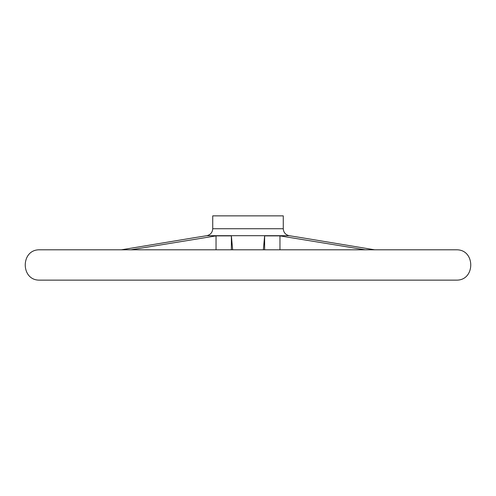 <?xml version="1.0" encoding="UTF-8"?>
<svg xmlns="http://www.w3.org/2000/svg" width="496" height="496" viewBox="0 0 496 496"><rect width="100%" height="100%" fill="white"/><g stroke="black" fill="none" stroke-linecap="round" stroke-linejoin="round"><path stroke-width="0.74" d="M456.605 280.135L39.345 280.135C20.547 280.314 20.547 249.624 39.345 249.804L456.655 249.804L39.37 249.804L121.353 249.804L196.342 237.367M232.643 249.804L231.378 235.885L216.033 235.885L130.845 249.804M231.378 249.804L231.378 235.885M299.658 237.367L374.647 249.804L456.605 249.804M216.033 249.804L216.033 235.885M264.622 249.804L264.622 235.885L263.357 249.804M279.967 249.804L279.967 235.885L264.622 235.885M365.155 249.804L279.967 235.885M212.734 228.724L283.266 228.724L283.266 215.865L212.734 215.865L212.734 228.724C212.455 232.494 210.478 234.819 206.801 235.693L289.199 235.693L301.252 237.627M283.266 228.724C283.545 232.494 285.522 234.819 289.199 235.693M39.37 280.135L456.63 280.135L39.37 280.135M456.655 280.135C475.453 280.314 475.459 249.624 456.655 249.804M206.801 235.693L194.748 237.627"/></g></svg>
